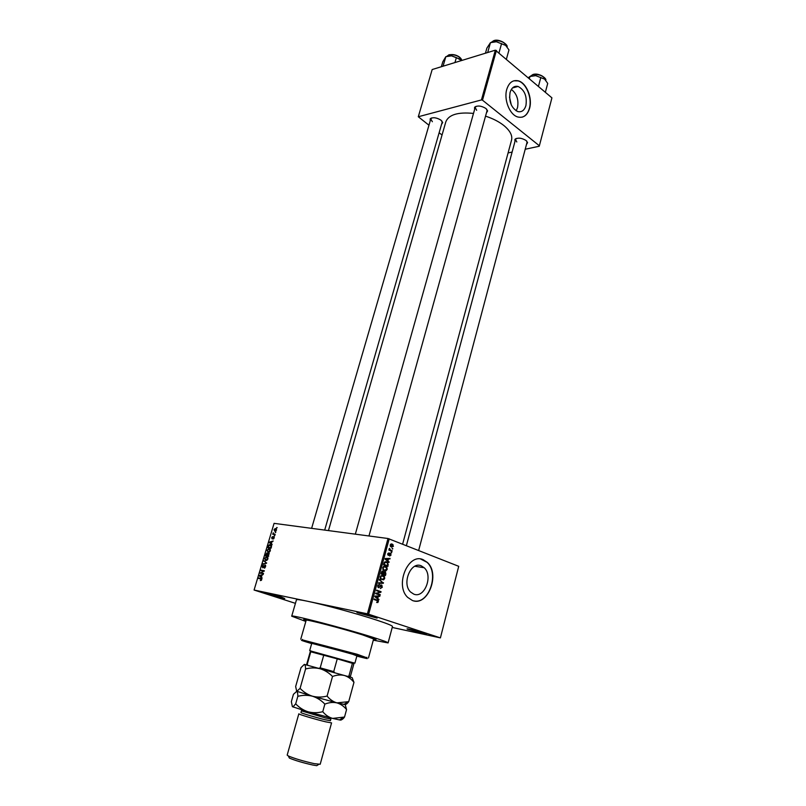 <?xml version="1.0" encoding="UTF-8"?>
<svg xmlns="http://www.w3.org/2000/svg" width="806" height="806" viewBox="0 0 806 806"><rect width="100%" height="100%" fill="white"/><g stroke="black" fill="none" stroke-linecap="round" stroke-linejoin="round"><path stroke-width="1.21" d="M281.546 597.125L284.77 598.556L266.695 593.488C264.166 592.339 275.027 594.999 281.546 597.125M271.743 594.324L280.025 596.652M374.256 616.721L377.097 618.121L357.401 612.681C354.187 611.24 367.234 614.363 374.256 616.721M361.562 613.165L373.249 616.389M424.047 633.153L426.515 634.372L407.463 629.164C404.421 627.814 417.478 630.947 424.047 633.153M411.967 629.768L422.294 632.589M511.347 89.426C516.797 93.677 518.863 99.753 517.523 107.661L516.162 110.825M511.306 104.961L509.523 97.063M525.925 105.556C527.215 96.277 524.595 89.909 518.067 86.454C514.278 85.658 511.609 87.653 510.077 92.428C508.767 101.647 511.326 108.014 517.744 111.55C521.653 112.437 524.374 110.442 525.925 105.556M529.582 108.336C532.655 98 526.429 82.726 518.218 80.822C512.787 79.703 508.969 82.575 506.752 89.426C503.629 99.702 509.755 114.855 517.744 116.971C523.406 118.291 527.356 115.409 529.582 108.336M522.006 117.202C525.532 116.155 527.98 113.223 529.361 108.397C532.423 98.05 526.197 82.786 517.986 80.882L513.845 80.812M413.821 594.153C424.54 598.717 433.416 575.726 424.178 567.726L421.296 565.842C410.879 560.946 401.469 583.675 410.607 592.047L413.821 594.153M412.4 600.49C427.936 606.948 440.55 573.751 427.22 562.326L423.17 559.696C408.249 552.533 394.527 585.196 407.665 597.377L412.4 600.49M413.891 600.893C429.084 604.51 439.542 573.046 426.979 562.286L420.702 559.052M430.203 120.971L430.203 118.804C432.913 117.061 436.489 117.495 440.912 120.114L442.695 122.542L441.547 124.376M324.687 530.086L442.131 122.341L441.9 121.021M474.563 109.626L474.583 107.258C477.565 105.304 481.343 105.717 485.947 108.508L487.62 110.896L486.421 112.961M368.967 535.97L487.026 110.775L486.723 109.233M514.943 141.544L514.903 139.357C517.845 137.453 521.583 137.836 526.106 140.516L527.587 142.612L526.469 144.516M418.646 550.478L527.013 142.44L526.751 141.1M373.49 639.42L376.029 639.601L364.221 635.269C342.731 628.468 302.27 617.99 303.771 619.562L306.048 620.711L303.771 619.562C302.27 617.99 342.731 628.468 364.221 635.269L376.029 639.601L373.49 639.42M373.289 640.176L388.099 642.916C387.998 642.342 382.84 640.438 372.604 637.214C343.95 628.126 289.555 614.041 291.712 616.187L305.827 621.456M392.482 626.504L392.482 626.484C392.441 625.708 387.343 623.643 377.188 620.288C358.166 613.991 323.68 604.581 307.408 601.226C300.295 599.755 296.648 599.291 296.447 599.845L291.712 616.177M511.528 140.163L511.558 140.053C512.606 135.448 509.997 130.572 503.74 125.424C498.864 121.595 492.788 118.502 485.534 116.145M473.495 113.424C457.919 111.893 448.69 114.684 445.829 121.817L328.455 530.59M275.39 532.101L275.239 532.585L275.833 532.262M274.03 533.945L275.128 534.62L272.72 534.267L273.274 532.746L273.566 533.784L275.199 534.378M274.383 535.456L274.231 535.95L274.826 535.627M273.748 536.685L274.171 537.985L273.033 539.073L273.556 537.189L272.025 538.841L271.672 537.632L272.478 536.635L272.126 538.348L273.98 536.766M271.441 543.496L272.146 544.594L269.295 542.589L269.446 542.075L273.214 541.007L271.944 541.793L271.441 543.496M270.332 550.81L269.395 552.14L268.116 552.442L266.957 550.256L269.214 548.634L270.252 549.309L270.332 550.81M267.904 558.951L266.957 560.281L265.678 560.573L264.519 558.357L266.786 556.745L267.824 557.44L267.904 558.951M261.688 579.736L260.338 580.612L261.225 579.04L258.545 578.446L258.696 577.942L260.922 578.386L261.688 579.736M367.425 613.829L254.081 590.032L274.08 523.356L388.008 538.509L458.715 566.316L440.408 637.889L367.425 613.829L388.008 538.509M261.436 576.935L262.131 578.083L259.3 575.927L259.461 575.403L263.219 574.446L261.95 575.212L261.436 576.935M260.912 572.875L263.542 573.378L260.106 573.247L263.532 571.111L260.892 570.618L261.043 570.124L264.328 570.739L260.912 572.875L263.441 573.711M265.073 565.016L265.567 566.739L264.408 568.17L264.932 565.52L262.645 567.797L262.172 566.215L263.219 564.925L262.806 567.303L265.275 565.087M263.894 560.603L266.574 563.233L262.847 564.119L266.252 562.951L263.894 560.603M268.579 553.118L268.64 556.321L265.345 555.757L266.756 553.017L267.572 553.651L268.861 553.208M270.393 544.614L271.501 546.74L271.068 548.191L267.773 547.657L268.479 545.511L269.597 544.644L271.088 544.866M275.662 528.565L276.518 530.106L274.866 531.295L274.03 529.754L275.138 528.585L276.267 528.786M276.77 527.487L276.619 527.97L277.214 527.648M392.23 627.451L440.408 637.889M392.149 548.302L392.623 549.087L392.149 548.302M390.537 550.095L392.179 550.73L392.028 551.284L388.865 550.055L389.52 549.702L389.439 548.372L390.537 550.095L388.915 549.863M391.132 552.06L391.605 552.845L391.132 552.06M390.396 553.339L391.061 555.062L389.681 556.019L390.497 554.024L388.341 555.415L387.767 553.823L389.026 552.896L388.421 554.84L389.953 553.279M387.978 560.885L388.996 562.437L385.077 559.102L385.238 558.528L390.084 558.427L388.502 558.981L387.978 560.885L387.001 560.734M387.172 569.399L386.054 570.729L383.223 570.003L382.669 567.726L385.51 566.427L386.93 567.565L387.172 569.399L386.628 569.308M384.704 578.507L383.575 579.846L380.724 579.111L380.18 576.854L383.031 575.544L384.462 576.663L384.704 578.507L384.16 578.406M378.377 601.77L376.664 602.515L377.752 600.893L374.065 599.513L374.216 598.949L378.155 600.52L378.377 601.77L377.833 601.669M389.227 538.831L368.664 614.162M377.782 598.395L378.82 599.916L374.83 596.672L374.992 596.087L379.928 595.836L378.316 596.45L377.782 598.395L376.674 598.173M376.704 593.397L380.251 594.637L380.1 595.201L375.656 593.649L380.029 591.936L376.473 590.687L376.624 590.123L381.057 591.685L380.895 592.289L375.777 593.226M381.52 585.035L382.326 587.231L380.331 588.551L381.822 587L381.661 585.781L378.538 587.735L377.762 585.72L379.545 584.501L378.286 585.881L378.437 587.01L379.213 587.171L381.127 584.965M379.545 579.403L383.334 583.282L378.467 583.353L378.629 582.778L382.89 582.859L379.384 579.988L379.545 579.403M385.077 571.666L385.903 573.832L385.439 575.544L381.036 573.943L381.5 572.21L383.031 571.091L383.787 572.028L384.543 571.585M386.699 561.923L387.857 562.638L387.908 566.457L383.515 564.815L384.26 562.427L386.699 561.923L385.399 561.722M392.2 544.08L393.449 546.256L391.404 547.143L390.185 544.977L392.2 544.08L391.202 543.939M254.081 590.032L295.429 603.351M551.798 98.372L539.244 146.249L551.798 98.372M508.092 152.928L512.112 152.062M525.21 149.251L539.244 146.249M495.347 50.173L432.187 69.538L418.294 116.749L481.434 99.934L495.347 50.173L551.919 97.848M496.415 50.425L482.502 100.186L539.345 145.755M418.294 116.749L428.963 125.222M439.119 132.799L442.051 134.985M482.502 100.186L481.434 99.934M431.694 117.948L430.787 118.956L432.359 121.726M516.394 138.431L515.487 139.488L516.807 141.967M476.235 106.281L475.167 107.46L476.658 110.281M376.694 602.324L377.833 602.545M374.125 599.271L375.848 600.127M377.823 599.11L378.981 599.332M377.117 595.977L379.767 596.43M376.11 596.027L378.316 596.45M376.17 597.055L377.319 598.022L377.742 596.46L375.022 596.833M376.231 597.81L377.319 598.022M375.616 596.057L377.742 596.46M375.717 593.438L380.251 594.637M376.523 590.486L381.057 591.685M379.616 592.047L380.895 592.289M381.782 587.131L382.326 587.231M380.321 585.408L381.167 585.559M378.195 584.854L379.263 585.055M377.742 585.781L378.286 585.881M377.792 587.02L378.709 587.181M382.497 582.567L383.485 582.738M380.986 582.819L383.334 583.282M380.976 582.869L378.588 582.899M381.611 579.212L383.575 579.846M381.943 575.353L383.031 575.544M383.656 576.532L384.462 576.663M380.694 577.036L381.067 578.688L382.074 579.292L384.18 578.315L383.777 576.643L381.802 575.968L380.15 576.945M380.664 579.051L382.074 579.292M380.825 575.796L381.802 575.968M384.613 572.169L383.787 572.028M381.198 573.751L385.077 574.809L385.5 573.036L384.925 572.23L383.535 574.245L385.077 574.809M381.701 573.57L383.021 574.053L382.951 571.676L381.157 573.479M381.087 573.731L383.021 574.053M381.812 571.484L382.659 571.625M381.167 573.842L383.535 574.245M383.293 573.056L383.827 573.147M384.119 570.104L386.054 570.729M384.351 566.245L385.51 566.427M383.787 566.376L384.291 566.809M386.145 567.444L386.93 567.565M383.182 567.908L383.575 569.58L384.553 570.174L386.658 569.217L386.235 567.525L384.281 566.85L382.638 567.827M383.172 569.943L384.553 570.174M383.293 566.689L384.281 566.85M387.807 564.754L388.351 564.835M384.936 561.832L385.49 562.266M383.545 564.724L387.545 565.711L387.555 563.092L386.548 562.467L384.754 562.719L384.18 564.462L387.545 565.711M383.646 564.371L384.18 564.462M383.908 563.394L384.452 563.475M384.16 562.628L384.754 562.719M388.129 561.701L389.157 561.863M387.605 558.477L389.933 559.001M387.565 558.639L388.502 558.981M385.379 559.364L387.515 560.513L387.938 558.981L385.208 558.618M386.558 560.361L387.515 560.513M385.137 558.87L386.386 559.515M387.938 558.981L385.621 558.951M389.338 553.772L390.154 553.893M389.298 553.843L390.003 553.954M387.978 553.329L388.804 553.45M387.746 554.74L388.421 554.84M391.091 552.201L391.746 552.301M388.865 550.035L392.179 550.73M388.976 549.632L389.923 549.742M389.227 548.614L389.852 548.705M389.107 548.997L389.691 549.077M392.109 548.453L392.774 548.543M390.628 545.168L391.555 546.599L393.006 546.065L392.703 545.017L390.154 545.098M390.416 546.438L391.555 546.599M261.325 580.391L260.449 580.098M261.769 579.222L261.225 579.04M261.114 578.98L258.696 577.942M261.174 578.768L261.698 578.869M260.741 576.411L259.3 575.927M260.126 575.625L259.461 575.403M260.288 576.048L261.104 576.693L261.517 575.303L259.734 575.696L260.288 576.048M262.675 573.741L260.267 572.713M264.106 571.303L263.532 571.111M263.461 571.101L261.043 570.124M263.512 570.95L264.227 571.091M264.842 567.948L264.066 567.686M265.688 565.772L265.053 565.56M263.401 567.505L262.806 567.303M263.824 563.888L262.998 563.606M265.275 561.651L263.743 561.127M267.34 556.936L266.786 556.745M264.912 558.417L265.839 560.079L267.511 558.88L266.625 557.238L264.912 558.417M266.756 560.402L265.839 560.079M267.673 554.185L266.746 553.52L265.879 555.334L268.66 556.241M265.879 555.334L266.867 555.495L267.26 554.044M268.7 556.14L266.867 555.495M267.884 553.833L267.098 553.561M267.249 555.566L268.408 555.757L268.438 553.611L267.249 555.566L268.71 556.069M269.244 553.893L268.62 553.672M269.809 548.846L269.214 548.634M267.34 550.317L268.267 551.949L269.95 550.75L269.053 549.118L267.34 550.317M269.174 552.271L268.267 551.949M271.632 545.662L268.479 545.511M268.841 545.672L268.307 547.234L271.078 548.151M268.307 547.234L270.836 547.637L270.987 545.43M270.997 543.194L269.295 542.589M270.04 542.287L269.446 542.075M270.282 542.67L271.108 543.274L271.511 541.904L269.728 542.347L270.282 542.67M273.718 538.781L273.133 538.569M274.262 537.4L273.758 537.219M272.65 538.539L272.126 538.348M275.128 534.61L272.871 533.784M275.158 534.529L273.254 533.834M274.372 529.814L275.007 530.801L276.186 530.046L275.531 529.058L274.372 529.814M275.823 531.104L275.007 530.801M356.897 655.872L351.003 653.626L311.751 643.349M356.836 656.124C366.347 658.573 369.39 659.177 365.944 657.948L302.855 640.448C299.389 639.763 302.331 640.81 311.68 643.601M302.593 639.924L357.26 654.301L366.438 657.636M368.473 657.958L373.621 638.946L362.569 634.886C342.5 628.539 304.809 618.776 306.179 620.237L300.759 639.168M443.048 66.213L445.829 56.682L451.471 55.846L446.826 56.339L448.972 54.798M454.937 62.566L456.377 57.589L461.647 60.51L460.438 59.322L451.471 55.846L456.377 57.589M441.356 66.727L442.796 61.8L445.829 56.682M310.884 651.036L353.622 662.885M347.315 676.294L350.459 676.274L353.884 663.751L337.251 658.865L310.27 651.661L306.733 664.144L308.204 665.454M318.702 668.355L320.194 667.852L323.76 655.137L310.773 651.742L307.227 664.275L306.733 664.144M348.988 675.851L352.434 663.247L337.251 658.865L333.714 671.6L334.953 672.859M320.194 667.852L333.714 671.6M506.45 58.999L508.959 49.912L505.654 45.398L496.385 41.751L505.654 45.398L506.793 46.567M499.045 52.672L501.584 43.534M487.68 52.531L490.461 42.647L496.385 41.751L491.076 42.456M485.444 53.216L486.884 48.108L490.461 42.647M545.37 92.257L547.717 83.401L544.624 79.129L535.738 75.663L544.624 79.129L545.612 80.137M538.458 86.343L540.826 77.447M529.391 78.595L529.965 76.479L535.738 75.663L529.905 76.489M528.383 77.678L529.965 76.479M330.863 719.023L330.4 720.725L325.211 719.758C316.274 717.642 300.175 712.857 300.95 712.554L301.424 710.852L325.684 718.035L330.863 719.023L330.752 717.955M325.805 721.844C315.861 719.496 297.948 714.166 298.835 713.814L287.178 755.101L288.326 755.957C294.724 758.627 303.378 761.196 314.269 763.655L320.204 764.259L331.558 722.891L325.805 721.844M317.645 765.085L316.738 765.67L312.718 765.005C302.925 762.808 295.137 760.501 289.384 758.083L288.911 757.136M305.575 668.97C310.431 667.67 315.277 667.59 320.103 668.748C324.788 670.209 328.929 672.788 332.515 676.476C336.626 674.924 340.595 674.602 344.414 675.488C348.142 676.708 351.325 678.995 353.965 682.36L352.151 677.645L304.386 664.396C305.142 664.759 305.545 666.29 305.575 668.97L300.084 688.364L296.719 691.367L295.651 686.531L301.031 667.62L304.325 664.386M344.525 717.048L332.626 718.408L339.447 719.919C341.16 720.211 341.573 720.151 340.676 719.718C341.684 720.03 342.963 719.133 344.525 717.048L346.56 709.572C343.9 706.247 340.676 704.011 336.898 702.872L312.406 696.193C317.111 697.704 321.262 700.343 324.858 704.112C329.019 702.469 333.029 702.046 336.898 702.872L344.837 704.484C345.845 704.726 347.144 703.779 348.716 701.653L336.898 702.872C333.11 701.734 329.845 699.457 327.095 696.062C322.158 697.351 317.262 697.402 312.406 696.193C307.711 694.671 303.6 692.062 300.084 688.364M327.095 696.062L332.515 676.476M348.716 701.653L353.965 682.36M293.545 707.184L293.243 706.59L295.691 703.84C299.217 707.587 303.328 710.237 308.043 711.779C312.899 713.008 317.806 712.988 322.763 711.698C325.523 715.073 328.818 717.31 332.626 718.408L308.043 711.779L292.377 706.681L291.359 701.633L293.434 694.309L296.719 691.367C297.454 691.85 297.817 693.513 297.827 696.334C302.703 695.044 307.56 694.994 312.406 696.193L296.457 691.165M346.56 709.572L345.24 704.766M293.243 706.59L292.377 706.681M295.691 703.84L297.827 696.334M322.763 711.698L324.858 704.112M374.881 599.533L377.238 599.986M374.961 596.228L376.392 596.5M379.646 586.597L380.16 586.687M385.369 573.741L385.903 573.832M381.419 572.512L381.963 572.603M385.167 558.76L386.608 558.981M389.016 554.327L389.681 554.427M266.353 563.283L265.678 563.051M266.665 562.941L265.799 562.638M449.174 54.737C456.005 54.415 460.266 56.309 461.949 60.42C459.491 56.057 455.148 54.234 448.892 54.939L446.846 56.329M449.295 54.808C453.919 54.022 457.808 55.271 460.972 58.566M493.806 40.663C499.619 38.225 508.606 45.368 506.994 46.808C504.878 42.073 500.395 40.099 493.534 40.874L491.247 42.386L493.615 40.723M493.937 40.733C498.602 39.867 502.551 41.056 505.785 44.3M533.088 74.474C539.083 72.419 547.314 78.948 545.702 80.247C543.828 75.905 539.536 74.061 532.826 74.686L530.298 76.308L532.907 74.525M533.199 74.535C537.783 73.799 541.582 74.928 544.604 77.92M512.505 87.955L518.067 86.454M414.848 566.265L424.178 567.726M442.162 121.756L442.695 122.542M487.056 110.11L487.62 110.896M527.033 141.846L527.587 142.612M402.627 544.131L511.558 140.053M388.099 642.916L392.482 626.484M515.759 138.964L514.903 139.357M475.48 106.876L474.583 107.258M431.069 118.442L430.203 118.804M378.155 600.52L375.798 600.057M378.437 587.01L377.742 586.879M382.014 585.358L380.644 585.106M384.13 576.23L381.762 575.827M381.067 578.688L380.331 578.567M383.455 571.363L382.185 571.152M385.631 572.028L384.049 571.766M386.578 567.102L384.21 566.729M383.575 569.58L382.84 569.459M387.857 562.638L386.336 562.397M388.311 554.76L387.726 554.679M390.799 553.591L389.62 553.42M393.036 544.594L390.668 544.262M390.93 546.216L390.245 546.125M260.892 580.098L261.426 580.27M264.368 567.656L264.942 567.847M264.761 565.036L265.496 565.288M266.02 556.775L267.794 557.389M266.423 560.059L266.988 560.261M266.756 553.017L267.431 553.259M268.217 553.128L269.093 553.44M268.458 548.654L270.232 549.289M268.841 551.929L269.406 552.13M269.597 544.644L271.511 545.319M273.486 536.695L274.141 536.937M275.138 528.585L276.508 529.089M275.461 530.791L275.974 530.983M365.944 657.948L366.952 657.313M302.855 640.448L302.321 639.39M311.62 528.343L431.009 118.2M475.409 106.614L355.335 534.156M406.385 545.622L515.699 138.723M352.837 663.378L353.844 662.754M354.912 663.147L357.018 655.459M309.695 650.603L311.872 642.936M311.307 651.863L310.773 650.805M348.313 676.577L349.32 675.952M289.384 758.083L288.326 755.957M343.769 704.525L347.839 701.955M297.797 691.77L297.535 691.256M339.447 719.919L343.255 717.501M302.038 709.985L301.424 710.852M316.738 765.67L318.733 764.39"/></g></svg>
